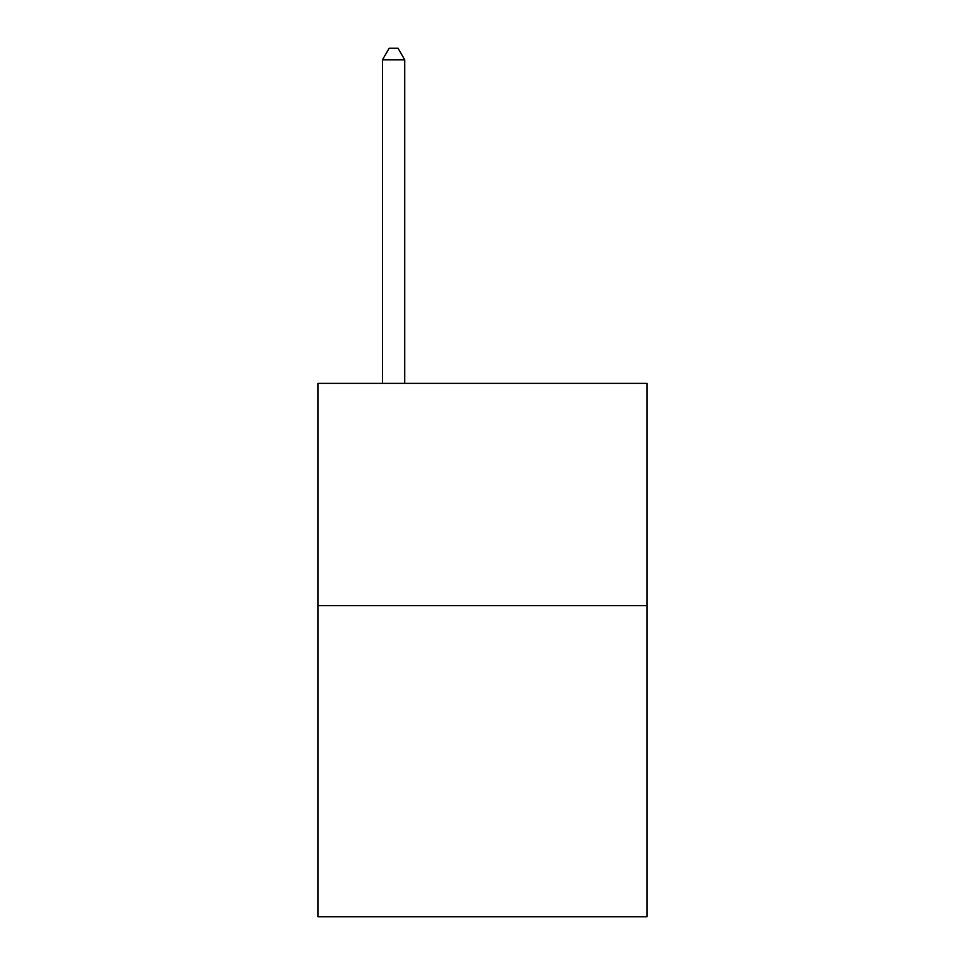<?xml version="1.0" encoding="UTF-8"?>
<svg xmlns="http://www.w3.org/2000/svg" width="965" height="965" viewBox="0 0 965 965"><rect width="100%" height="100%" fill="white"/><g stroke="black" fill="none" stroke-linecap="round" stroke-linejoin="round"><path stroke-width="1.45" d="M646.96 605.622L646.96 916.75L318.04 916.75L318.04 383.382L646.96 383.382L646.96 605.622L318.04 605.622M404.721 383.382L404.721 59.806L382.49 59.806L382.49 383.382M382.49 59.806L389.16 48.25L398.05 48.25L404.721 59.806"/></g></svg>
